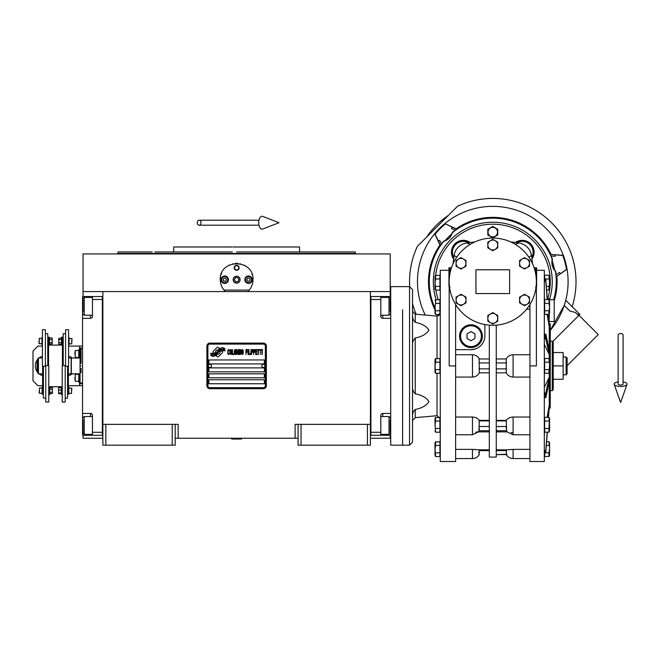 <?xml version="1.0" encoding="UTF-8"?>
<svg xmlns="http://www.w3.org/2000/svg" width="660" height="660" viewBox="0 0 660 660"><rect width="100%" height="100%" fill="white"/><g stroke="black" fill="none" stroke-linecap="round" stroke-linejoin="round"><path stroke-width="0.99" d="M298.072 438.24L175.197 438.24M370.409 424.363L370.409 445.178L298.072 445.178L298.072 424.363L370.409 424.363L370.409 291.58L390.225 291.58L390.225 253.927L83.044 253.927L83.044 291.58L370.409 291.58M295.094 438.24L295.094 424.363L298.072 424.363M172.227 445.178L172.227 424.363L175.197 424.363L175.197 445.178L102.861 445.178L102.861 291.58M175.197 424.363L178.167 424.363L178.167 438.24M301.042 445.178L301.042 424.363M102.861 424.363L172.227 424.363M367.43 445.178L367.43 424.363M83.044 435.262L83.044 438.24L102.861 438.24M370.409 438.24L390.225 438.24L390.225 435.262M390.225 296.538L390.225 291.58M83.044 296.538L83.044 291.58M105.831 445.178L105.831 424.363M222.61 352.036A1.237 1.237 0 0 0 222.247 351.161L222.131 351.046A5.75 5.75 0 0 0 219.937 351.582A2.178 2.178 0 0 1 217.33 354.156A8.63 8.63 0 0 1 216.01 355.55L216.934 356.466A1.237 1.237 0 0 0 218.683 356.466L222.247 352.91A1.237 1.237 0 0 0 222.61 352.036M265.37 346.079A1.98 1.98 0 0 0 263.389 344.099L209.88 344.099A1.98 1.98 0 0 0 207.9 346.079L207.9 385.721A1.98 1.98 0 0 0 209.88 387.7L263.389 387.7A1.98 1.98 0 0 0 265.37 385.721L265.37 346.079M208.89 379.772L208.89 383.74L264.379 383.74L264.379 379.772L208.89 379.772M208.89 373.832L208.89 377.792L264.379 377.792L264.379 373.832L208.89 373.832M208.89 367.884L208.89 371.844L264.379 371.844L264.379 367.884L208.89 367.884M208.89 359.956L208.89 363.916L264.379 363.916L264.379 359.956L208.89 359.956M223.451 350.039L223.039 349.338A9.1 9.1 0 0 0 220.91 349.717A4.744 4.744 0 0 0 218.575 351.301A177.466 177.466 0 0 1 217.354 352.811A7.474 7.474 0 0 1 215.63 354.337A4.909 4.909 0 0 1 212.817 355.121A35.252 35.252 0 0 1 210.573 354.981L212.578 356.458A5.709 5.709 0 0 0 217.157 353.768A7.54 7.54 0 0 1 218.815 351.846A5.107 5.107 0 0 1 222.189 350.666A58.707 58.707 0 0 1 225.052 350.798L224.639 350.122L223.451 350.039M223.451 348.265L223.055 347.605A5.379 5.379 0 0 0 219.97 348.678A6.534 6.534 0 0 0 218.435 350.311A14.322 14.322 0 0 1 217.503 351.565A4.645 4.645 0 0 1 215.407 353.001A7.821 7.821 0 0 1 212.883 353.405A19.899 19.899 0 0 1 210.565 353.257L212.553 354.643A5.874 5.874 0 0 0 217.643 352.011A7.54 7.54 0 0 1 219.359 350.147A5.692 5.692 0 0 1 222.296 348.983A12.367 12.367 0 0 1 225.043 349.024L224.639 348.348L223.451 348.265M219.599 348.513L218.674 347.589A1.237 1.237 0 0 0 216.925 347.589L213.37 351.153A1.237 1.237 0 0 0 213.37 352.902L213.485 353.017A5.742 5.742 0 0 0 215.672 352.481A2.178 2.178 0 0 1 218.287 349.907A8.638 8.638 0 0 1 219.599 348.513M229.515 353.768L229.564 353.24L228.904 353.875L228.047 353.24L228.145 350.501L228.904 350.179L229.564 350.815L229.325 349.866L228.475 349.552L227.766 350.707L227.857 353.768L228.475 354.502L229.515 353.768M231.083 349.552L230.282 349.866L229.944 351.236L229.993 353.347L230.703 354.502L231.511 354.189L231.841 352.82L231.8 350.707L231.083 349.552M232.51 349.552L232.229 354.502L233.937 354.502L233.937 353.875L232.51 353.875L232.51 349.552M235.455 349.552L234.647 349.866L234.316 351.236L234.457 353.768L235.075 354.502L235.884 354.189L236.214 352.82L236.074 350.287L235.455 349.552M237.922 354.502L238.59 350.608L238.87 354.502L238.87 349.552L238.441 349.552L237.732 353.974L237.023 349.552L236.593 349.552L236.593 354.502L236.882 350.608L237.922 354.502M240.817 352.077L240.628 349.66L239.25 349.552L239.25 354.502L240.628 354.403L240.817 352.077M242.525 349.552L241.725 349.866L241.387 351.236L241.436 353.347L242.146 354.502L242.954 354.189L243.292 352.82L243.243 350.707L242.525 349.552M245.949 354.502L246.229 352.184L247.467 352.184L247.467 351.557L246.229 351.557L246.229 350.179L247.657 350.179L247.657 349.552L245.949 349.552L245.949 354.502M248.036 354.502L248.325 349.552L248.036 354.502M248.985 349.552L248.704 354.502L250.412 354.502L250.412 353.875L248.985 353.875L248.985 349.552M250.792 354.502L251.072 349.552L250.792 354.502M253.209 351.128L252.829 349.66L251.452 349.552L251.452 354.502L251.74 352.291L252.829 352.184L253.209 351.128M255.346 351.128L254.966 349.66L253.588 349.552L253.588 354.502L253.877 352.291L254.966 352.184L255.346 351.128M257.441 354.502L257.441 353.875L256.014 353.875L256.014 352.184L257.251 352.184L257.251 351.557L256.014 351.557L256.014 350.179L257.441 350.179L257.441 349.552L255.725 349.552L255.725 354.502L257.441 354.502M259.619 350.08L259.619 349.552L257.821 349.552L257.821 350.08L258.58 350.08L258.58 354.502L258.86 350.08L259.619 350.08M261.805 350.08L261.805 349.552L259.999 349.552L259.999 350.08L260.758 350.08L260.758 354.502L261.046 350.08L261.805 350.08M262.185 354.502L262.474 349.552L262.185 354.502M230.513 350.287L231.511 350.815L231.083 353.875L230.282 353.24L230.513 350.287M234.886 350.287L235.884 350.815L235.455 353.875L234.647 353.24L234.886 350.287M239.539 351.656L239.539 350.179L240.438 350.179L240.578 351.557L239.539 351.656M240.677 352.605L240.578 353.768L239.539 353.875L239.539 352.291L240.677 352.605M241.956 350.287L242.954 350.815L242.525 353.875L241.725 353.24L241.956 350.287M252.788 351.557L251.74 351.656L251.74 350.08L252.788 350.179L252.788 351.557M254.925 351.557L253.877 351.656L253.877 350.08L254.925 350.179L254.925 351.557M209.88 388.69A2.97 2.97 0 0 1 206.902 385.721L206.902 346.079A2.97 2.97 0 0 1 209.88 343.109L263.389 343.109A2.97 2.97 0 0 1 266.359 346.079L266.359 385.721A2.97 2.97 0 0 1 263.389 388.69L209.88 388.69M208.296 365.854A1.584 1.584 0 0 0 209.831 367.488A1.584 1.584 0 0 0 211.464 365.945A1.584 1.584 0 0 0 209.921 364.32A1.584 1.584 0 0 0 208.296 365.854M261.805 365.854A1.584 1.584 0 0 0 263.34 367.488A1.584 1.584 0 0 0 264.974 365.945A1.584 1.584 0 0 0 263.431 364.32A1.584 1.584 0 0 0 261.805 365.854M224.582 290.746A16.351 16.351 0 0 0 225.415 291.58C222.065 288.313 220.358 284.344 220.283 279.691C219.277 258.596 253.993 258.604 252.986 279.691C252.912 284.353 251.204 288.313 247.855 291.58A16.351 16.351 0 0 0 248.812 290.598M223.294 289.146A16.351 16.351 0 0 1 222.931 288.61M220.481 282.233A16.351 16.351 0 0 1 220.349 281.152M220.382 277.86A16.351 16.351 0 0 1 220.523 276.903M221.05 274.733A16.351 16.351 0 0 1 221.727 272.968M228.517 265.493A16.351 16.351 0 0 1 229.334 265.064M232.939 263.761A16.351 16.351 0 0 1 233.351 263.678M235.504 263.381A16.351 16.351 0 0 1 236.577 263.34M236.643 263.34A16.351 16.351 0 0 1 237.79 263.381M239.91 263.67A16.351 16.351 0 0 1 240.331 263.769M243.919 265.056A16.351 16.351 0 0 1 244.761 265.51M251.823 273.636A16.351 16.351 0 0 1 252.211 274.717M252.92 281.127A16.351 16.351 0 0 1 252.706 282.703M250.33 288.618A16.351 16.351 0 0 1 249.925 289.212M249.249 290.095L224.02 290.095M233.261 279.691A3.366 3.366 0 0 0 236.635 283.058A3.366 3.366 0 0 0 240.001 279.691A3.366 3.366 0 0 0 236.635 276.325A3.366 3.366 0 0 0 233.261 279.691M234.16 267.803A2.475 2.475 0 0 1 236.635 265.32A2.475 2.475 0 0 1 239.11 267.803A2.475 2.475 0 0 1 236.635 270.278A2.475 2.475 0 0 1 234.16 267.803M221.026 279.691A3.712 3.712 0 0 0 224.738 283.404A3.712 3.712 0 0 0 228.459 279.691A3.712 3.712 0 0 0 224.738 275.979A3.712 3.712 0 0 0 221.026 279.691M244.81 279.691A3.712 3.712 0 0 0 248.523 283.404A3.712 3.712 0 0 0 252.244 279.691A3.712 3.712 0 0 0 248.523 275.979A3.712 3.712 0 0 0 244.81 279.691M224.738 282.76A3.069 3.069 0 0 0 227.815 279.691A3.069 3.069 0 0 0 224.738 276.623A3.069 3.069 0 0 0 221.669 279.691A3.069 3.069 0 0 0 224.738 282.76M224.738 283.156A3.465 3.465 0 0 0 228.212 279.691A3.465 3.465 0 0 0 224.738 276.226A3.465 3.465 0 0 0 221.273 279.691A3.465 3.465 0 0 0 224.738 283.156M223.88 278.207L223.022 279.691L223.88 281.176L225.596 281.176L226.454 279.691L225.596 278.207L223.88 278.207M248.523 282.76A3.069 3.069 0 0 0 251.592 279.691A3.069 3.069 0 0 0 248.523 276.623A3.069 3.069 0 0 0 245.454 279.691A3.069 3.069 0 0 0 248.523 282.76M248.523 283.156A3.465 3.465 0 0 0 251.988 279.691A3.465 3.465 0 0 0 248.523 276.226A3.465 3.465 0 0 0 245.058 279.691A3.465 3.465 0 0 0 248.523 283.156M247.665 278.207L246.807 279.691L247.665 281.176L249.381 281.176L250.239 279.691L249.381 278.207L247.665 278.207M234.514 267.803A2.12 2.12 0 0 0 236.635 269.915A2.12 2.12 0 0 0 238.747 267.803A2.12 2.12 0 0 0 236.635 265.683A2.12 2.12 0 0 0 234.514 267.803M236.635 283.156A3.465 3.465 0 0 0 240.1 279.691A3.465 3.465 0 0 0 236.635 276.226A3.465 3.465 0 0 0 233.161 279.691A3.465 3.465 0 0 0 236.635 283.156M234.341 279.691L235.488 281.671L237.773 281.671L238.92 279.691L237.773 277.712L235.488 277.712L234.341 279.691M236.635 251.947L355.146 251.947L299.558 251.947L299.558 246.988L238.879 246.988M355.146 251.947L355.542 253.432L117.719 253.432L236.635 253.432M243.383 246.988L233.285 246.988M232.229 246.988L173.712 246.988L173.712 251.947L154.943 251.947M232.419 251.947L173.712 251.947M240.842 251.947L246.955 251.947M268.042 251.947L299.558 251.947M152.138 251.947L118.123 251.947L117.719 253.927M236.635 246.988L280.863 246.988M370.409 435.262L390.72 435.262M380.812 435.262L380.812 432.292L370.903 432.292L370.903 299.508L380.812 299.508L380.812 316.354A1.98 1.98 0 0 0 382.792 318.334L390.72 318.334M380.812 432.292L380.812 415.445A1.98 1.98 0 0 1 382.792 413.465L382.792 416.542M390.72 413.465L382.792 413.465M370.409 296.53L380.812 296.538L380.812 299.508M380.812 296.538L382.792 296.538L382.792 297.429M390.72 296.538L382.792 296.538M370.903 296.53L370.903 435.262M380.812 416.542L389.037 416.542L389.037 434.379L380.812 434.379M390.225 431.929L390.225 419.909M389.037 434.379L390.225 433.026M389.037 300.63L389.037 297.429L390.225 298.617L390.225 312.007M380.812 297.429L389.037 297.429L389.037 315.257L380.812 315.257M390.225 308.748L390.225 302.115M390.225 304.615L390.225 303.212M102.861 296.538L82.549 296.538L82.549 318.334L90.469 318.334L90.469 315.257M92.458 296.538L92.458 299.508L102.366 299.508L102.366 432.292L92.458 432.292L92.458 415.445A1.98 1.98 0 0 0 90.469 413.465L82.549 413.465L82.549 422.383L83.044 422.383M92.458 299.508L92.458 316.354A1.98 1.98 0 0 1 90.469 318.334M82.549 318.334L82.549 413.465M102.861 435.27L92.458 435.262L92.458 432.292M92.458 435.262L90.469 435.262L90.469 434.379M82.549 422.383L82.549 435.262L90.469 435.262M102.366 435.27L102.366 296.538M92.458 315.257L84.232 315.257L84.232 297.429L92.458 297.429M83.044 299.871L83.044 311.899M84.232 297.429L83.044 298.774M84.232 431.17L84.232 434.379L83.044 433.191L83.044 419.793M92.458 434.379L84.232 434.379L84.232 416.542L92.458 416.542M83.044 423.052L83.044 429.685M83.044 427.185L83.044 428.587M71.346 365.904L71.346 357.976L80.066 357.976L80.066 373.832L71.346 373.832L71.346 365.904M81.056 368.379L81.056 372.628M81.056 365.904C81.056 388.27 81.056 388.27 81.056 365.904C81.056 343.53 81.056 343.53 81.056 365.904M80.066 357.976L80.066 348.917L81.056 348.562L81.056 363.421M80.066 365.904C80.066 343.992 80.066 343.992 80.066 365.904C80.066 387.808 80.066 387.808 80.066 365.904M80.066 373.832L80.066 382.882L82.549 383.245M402.608 309.845L402.608 445.178L402.608 309.845M409.546 445.178L409.546 286.63L390.72 286.63L390.72 445.178L409.546 445.178L412.516 442.2L412.516 289.6L412.516 314.655L412.516 311.207L415.231 314.168L415.231 322.336C421.897 323.647 426.459 326.254 428.942 330.165C426.459 334.075 421.897 336.691 415.231 337.994C413.259 340.024 412.351 342.342 412.516 344.965M231.676 438.735L241.585 439.032L231.676 439.032L232.172 438.24M620.614 333.548A2.475 1.543 0 0 1 623.089 335.09L623.089 384.103A2.475 0.907 0 0 1 620.614 385.011A2.475 0.907 0 0 1 618.131 384.103L618.131 335.09A2.475 1.543 0 0 1 620.614 333.548M618.131 381.917A6.443 2.368 0 0 0 614.221 384.4A6.443 2.368 0 0 0 620.614 386.463A6.443 2.368 0 0 0 627 384.4A6.443 2.368 0 0 0 623.089 381.917M197.266 222.717A2.475 1.873 -90 0 0 199.147 225.192A2.475 1.873 -90 0 0 201.019 222.717A2.475 1.873 -90 0 0 199.147 220.234A2.475 1.873 -90 0 0 197.266 222.717M258.72 222.717A6.443 3.3 -90 0 1 262.663 216.398L279.04 222.717L262.663 229.036A6.443 3.3 -90 0 1 258.72 222.717M42.586 373.832A8.423 8.423 0 0 0 42.611 373.832L38.453 373.832L37.958 373.329L37.958 358.471L38.453 357.976L42.413 357.976M38.453 373.832L38.453 357.976M68.599 357.976A8.423 8.423 0 0 0 68.574 357.967L71.148 357.976L71.148 373.832L68.376 373.832M469.103 242.624L470.151 242.484A11.888 11.888 0 0 0 453.602 259.042L453.618 258.893M451.927 255.519L453.602 259.042L453.799 257.491A10.898 10.898 0 0 1 468.608 242.69M455.623 354.725L472.469 354.725L472.469 377.075L455.623 377.075M529.947 377.075L513.101 377.075L513.101 354.725C509.941 354.932 507.656 356.35 506.236 358.966L506.236 372.834C507.656 375.457 509.941 376.868 513.101 377.075M461.035 294.286L465.985 297.149L465.985 300.003A4.958 4.958 0 0 0 458.552 295.713L461.035 294.286M465.985 300.003L465.985 302.866L463.51 304.293A4.958 4.958 0 0 0 465.985 300.003M456.077 297.149L458.552 295.713A4.958 4.958 0 0 0 458.552 304.293A4.958 4.958 0 0 0 463.51 304.293L461.035 305.728L456.077 302.866L456.077 297.149M475.942 269.783L509.627 269.783L509.627 293.568L475.942 293.568L475.942 269.783M449.188 281.671A43.601 43.601 0 0 0 492.781 325.273A43.601 43.601 0 0 0 536.382 281.671A43.601 43.601 0 0 0 492.781 238.07A43.601 43.601 0 0 0 449.188 281.671L449.188 365.904L455.623 365.904L455.623 461.521L440.269 461.521L440.269 270.278L448.94 270.278M529.543 305.126L528.66 306.446L529.947 306.446M484.861 324.547L484.861 335.783A13.877 13.877 0 0 1 470.984 349.66L455.623 349.66M496.254 325.132L496.254 457.066L489.316 457.066L489.316 325.132M535.639 286.984L536.63 286.316L536.63 267.803L536.63 270.278L544.31 270.278L544.31 461.521L529.947 461.521L529.947 304.483M536.382 281.671L536.382 365.904L529.947 365.904M455.623 304.483L455.623 365.904M459.591 336.171A11.393 11.393 0 0 1 470.984 324.778A11.393 11.393 0 0 1 482.377 336.171A11.393 11.393 0 0 1 470.984 347.572A11.393 11.393 0 0 1 459.591 336.171M524.535 257.623L529.493 260.477L529.493 266.203L524.535 269.065L519.585 266.203L519.585 260.477L524.535 257.623M524.535 294.286L529.493 297.149L529.493 302.866L524.535 305.728L519.585 302.866L519.585 297.149L524.535 294.286M492.781 312.617L497.739 315.48L497.739 321.197L492.781 324.06L487.831 321.197L487.831 315.48L492.781 312.617M492.781 239.291L497.739 242.146L497.739 247.871L492.781 250.734L487.831 247.871L487.831 242.146L492.781 239.291M461.035 257.623L465.985 260.477L465.985 266.203L461.035 269.065L456.077 266.203L456.077 260.477L461.035 257.623M470.984 349.66L475.249 348.991M489.316 358.966L479.333 358.966C477.914 356.35 475.629 354.932 472.469 354.725M474.647 449.427L475.513 449.468M477.403 431.706L476.504 432.118M476.454 432.135L475.712 432.382M479.333 428.629L479.251 429.668M479.135 430.716C478.459 432.251 478.401 432.251 478.97 430.716L479.333 420.354C477.914 418.325 475.629 417.211 472.469 417.029L472.469 434.75L455.623 434.75M477.551 418.572L478.046 418.951M472.469 377.075C475.629 376.868 477.914 375.457 479.333 372.834L479.135 358.966M479.135 372.834L489.316 372.834M479.333 420.354L489.316 420.354M455.623 417.029L472.469 417.029M472.469 434.75L478.591 431.863L489.316 431.879M479.094 454.591L479.333 449.839L472.469 449.386L472.469 458.552L455.623 458.552M479.333 449.839L489.316 449.839M455.623 449.386L472.469 449.386M478.97 454.591L479.333 454.591C477.749 457.132 475.464 458.452 472.469 458.552M478.747 452.166L478.64 452.793M529.947 458.552L513.101 458.552C510.106 458.452 507.812 457.132 506.236 454.591L496.254 454.591L506.921 454.253M496.254 449.839L506.236 449.839L506.467 454.591M513.101 458.552L513.101 449.386L506.236 449.839M513.101 449.386L529.947 449.386M496.254 420.354L506.236 420.354L506.599 430.716C507.169 432.251 507.111 432.251 506.426 430.716M496.254 431.879L506.971 431.863L513.101 434.75L513.101 417.029C509.941 417.211 507.656 418.325 506.236 420.354M513.101 417.029L529.947 417.029M496.254 372.834L506.426 372.834M506.426 358.966L496.254 358.966M513.101 354.725L529.947 354.725M529.947 309.136L526.647 309.136M506.236 428.604L506.319 427.556M513.043 432.836L511.112 432.671M532.092 260.032A178.365 178.365 0 0 1 532.505 263.686L531.481 255.502A14.866 14.866 0 0 0 518.958 242.979A178.365 178.365 6.6 0 0 510.766 241.956M515.419 242.484L516.962 242.69A10.898 10.898 0 0 1 531.762 257.491L531.968 259.042A11.888 11.888 0 0 0 515.419 242.484A11.888 11.888 0 0 1 531.968 259.042A11.888 11.888 0 0 0 515.419 242.484L515.971 242.558M534.121 267.803L536.63 267.803M448.94 286.316L449.93 286.984L448.94 286.316L448.94 267.803L451.448 267.803M527.01 259.05A4.958 4.958 0 0 0 519.585 263.34A4.958 4.958 0 0 0 527.01 267.63A4.958 4.958 0 0 0 527.01 259.05M527.01 295.713A4.958 4.958 0 0 0 519.585 300.003A4.958 4.958 0 0 0 527.01 304.293A4.958 4.958 0 0 0 527.01 295.713M495.264 314.045A4.958 4.958 0 0 0 487.831 318.334A4.958 4.958 0 0 0 495.264 322.625A4.958 4.958 0 0 0 495.264 314.045M495.264 240.718A4.958 4.958 0 0 0 487.831 245.008A4.958 4.958 0 0 0 495.264 249.298A4.958 4.958 0 0 0 495.264 240.718M463.51 259.05A4.958 4.958 0 0 0 456.077 263.34A4.958 4.958 0 0 0 463.51 267.63A4.958 4.958 0 0 0 463.51 259.05M469.615 242.558L470.151 242.484A178.365 178.365 0 0 1 474.804 241.956A178.365 178.365 -6.6 0 0 466.612 242.979A14.866 14.866 0 0 0 454.088 255.502L453.065 263.686A178.365 178.365 0 0 1 453.486 259.933M470.151 242.484A11.888 11.888 0 0 0 451.465 252.244L451.481 251.542M451.514 251.188L451.819 249.364M451.869 249.158L452.529 247.335M452.636 247.096L453.568 245.495M453.626 245.413L454.74 244.043M454.93 243.853L458.23 241.519M458.461 241.411L460.094 240.809M460.234 240.768L462.049 240.422M462.297 240.405L464.236 240.388M464.459 240.405L466.331 240.735M466.463 240.768L468.204 241.387M468.254 241.411L469.936 242.335M528.833 257.144L531.481 255.502M544.31 452.405L545.828 451.968L547.321 432.193M549.268 358.809L549.268 323.788L550.259 323.788L550.259 408.012L549.268 408.012L548.443 417.318L549.268 404.844L548.328 417.318M547.206 432.193L545.828 450.359L544.31 450.788M544.31 434.453L544.69 432.193M547.181 417.318L549.268 404.844L549.268 377.248L545.828 392.914L544.31 393.063M544.31 397.749L545.828 397.6L549.268 381.934M544.31 387.436L549.268 377.248L549.268 372.991M544.31 338.737L545.828 338.885L549.268 354.56L544.31 344.363M549.268 349.874L545.828 334.199L544.31 334.051M548.328 314.482L549.268 326.956L547.181 314.482M544.69 299.607L544.31 297.346M544.31 281.012L545.828 281.449L547.206 299.607M547.321 299.607L545.828 279.832L544.31 279.394M549.268 325.347L548.443 314.482M549.178 289.872L546.604 290.103L547.255 298.733L549.268 298.733L549.268 299.953M549.268 408.012L549.268 406.461M515.179 244.266L518.958 242.979M470.382 244.266L466.612 242.979M456.736 257.144L454.088 255.502M552.238 281.671A59.458 59.458 0 0 1 549.433 299.722A59.458 59.458 0 0 0 492.781 222.222A59.458 59.458 0 0 0 436.095 299.607A59.458 59.458 0 0 1 433.331 281.671M544.657 279.394L544.657 275.228L548.988 275.228L549.533 282.661L549.169 285.953M549.178 314.251L544.657 314.482L544.657 299.607L548.988 299.607L549.533 307.04L548.988 303.328L544.657 303.328M549.178 373.106L544.657 373.337L544.657 358.462L548.988 358.462L549.302 363.082M548.988 428.48L548.988 432.193L549.565 430.939L549.565 418.58L549.565 430.939L549.565 418.58L549.565 430.939L548.988 432.193L544.657 432.193L544.657 417.318L548.988 417.318L549.533 424.76L549.302 421.938L548.988 428.48L544.657 428.48M549.178 456.34L544.657 456.571L544.657 452.405M549.268 314.135L549.062 322.517M481.882 336.171A10.898 10.898 0 0 0 470.984 325.273A10.898 10.898 0 0 0 460.086 336.171A10.898 10.898 0 0 0 470.984 347.077A10.898 10.898 0 0 0 481.882 336.171M546.323 286.382L548.988 286.382L548.988 290.103L549.565 288.849L549.565 276.482L549.565 288.849M544.657 278.949L548.988 278.949M549.169 310.332L549.533 307.04M544.657 310.761L548.988 310.761L548.988 314.482L549.565 313.228L549.565 300.861L549.565 313.228M549.169 369.188L549.533 365.904M544.657 369.616L548.988 369.616L548.988 373.337L549.565 372.083L549.565 359.716L549.565 372.083M544.657 362.183L548.988 362.183M549.302 417.763L549.499 419.826M544.657 421.039L548.988 421.039M546.604 441.697L548.988 441.697L549.302 446.317M544.657 452.859L548.988 452.859L549.533 449.138M549.565 455.317L549.565 442.959L549.565 455.317L548.988 456.571L548.988 452.859M546.323 445.417L548.988 445.417M435.336 299.937L439.923 299.607L439.923 314.482L435.592 314.482L435.047 307.04L435.592 303.328L439.923 303.328M435.336 358.801L439.923 358.462L439.923 373.337L435.592 373.337L435.047 365.904L435.592 362.183L439.923 362.183M435.336 417.656L439.923 417.318L439.923 432.193L435.592 432.193L435.047 424.76L435.592 421.039L439.923 421.039M435.336 442.035L439.923 441.697L439.923 456.571L435.592 456.571L435.047 449.138L435.592 445.417L439.923 445.417M435.336 275.558L439.923 275.228L439.923 290.103L435.592 290.103L435.047 282.661L435.592 278.949L439.923 278.949M412.516 386.842C412.351 389.458 413.259 391.776 415.231 393.805C421.897 395.117 426.459 397.724 428.942 401.635C426.459 405.545 421.897 408.161 415.231 409.464C413.259 411.493 412.351 413.812 412.516 416.435L412.516 416.427M481.387 336.171A10.403 10.403 0 0 0 470.984 325.768A10.403 10.403 0 0 0 460.581 336.171A10.403 10.403 0 0 0 470.984 346.574A10.403 10.403 0 0 0 481.387 336.171M497.739 232.13L497.739 234.985L492.781 237.847L487.831 234.985L487.831 229.267L492.781 226.405L497.739 229.267L497.739 232.13M549.268 299.722L554.218 299.722L554.218 321.519L549.268 321.519M435.394 299.838L435.592 303.328M439.923 310.761L435.592 310.761M435.014 359.716L435.014 365.904L435.014 359.716L435.592 358.462L435.592 362.183M439.923 369.616L435.592 369.616M435.055 366.457L435.047 365.904M435.394 417.557L435.592 421.039M439.923 428.48L435.592 428.48M435.014 442.959L435.014 449.138L435.014 442.959L435.592 441.697L435.41 445.846M439.923 452.859L435.592 452.859M435.014 276.482L435.014 282.661L435.014 276.482L435.592 275.228L435.41 279.378M439.923 286.382L435.592 286.382M435.278 285.483L435.047 282.661M412.516 315.373C412.351 317.988 413.259 320.306 415.231 322.336M412.846 318.103L412.748 317.617M470.984 331.6L474.944 333.886L474.944 338.464L470.984 340.75L467.024 338.464L467.024 333.886L470.984 331.6M488.029 232.13A4.752 4.752 0 0 0 492.781 236.882A4.752 4.752 0 0 0 497.541 232.13A4.752 4.752 0 0 0 492.781 227.37A4.752 4.752 0 0 0 488.029 232.13M435.014 307.04L435.014 313.228L435.014 307.04M435.014 365.904L435.014 372.083L435.014 365.904M435.014 424.76L435.014 418.58L435.014 424.76M435.014 449.138L435.014 455.317L435.014 449.138M435.014 282.661L435.014 288.849L435.014 282.661M552.238 390.671L552.238 341.129L553.229 342.119L553.229 389.68L552.238 390.671L550.259 390.671M553.229 379.277L553.229 352.522L563.137 352.522L563.137 379.277L553.229 379.277M553.229 365.904L563.137 365.904M566.115 374.822L567.105 373.832L567.105 357.976L566.115 356.986L566.115 374.822L563.137 374.822M572.17 306.685A83.234 83.234 0 0 0 457.438 206.316L417.425 246.32A83.234 83.234 0 0 0 409.695 286.63M554.218 300.663A64.309 64.309 0 0 0 556.867 276.342L566.486 269.363A75.306 75.306 0 0 0 562.988 256.08A75.306 75.306 0 0 0 562.765 255.486L563.335 255.329A75.306 75.306 -105 0 1 563.558 255.923A75.306 75.306 -105 0 1 567.056 269.206A75.306 75.306 0 0 1 550.259 330.338L564.25 305.423L565.76 300.275L579.208 313.723L577.945 314.985M566.486 269.363L567.056 269.206A75.306 75.306 0 0 0 563.335 255.329L550.192 254.446L550.935 255.989L555.159 256.311L555.308 254.834L562.765 255.486M455.161 230.249L456.679 229.391L444.856 223.583A75.306 75.306 137.4 0 0 439.535 228.418A75.306 75.306 -47.5 0 0 434.692 233.747L439.948 245.017L440.501 245.57L441.358 244.043M445.269 224.004A75.306 75.306 0 0 0 435.113 234.16L434.692 233.747A75.306 75.306 0 0 0 425.271 315.043M455.111 230.282A63.715 63.715 0 0 0 452.306 232.46L452.463 232.617A63.492 63.492 0 0 1 552.23 259.355C551.248 263.876 552.313 267.853 555.423 271.285A63.492 63.492 0 0 1 553.658 299.722M456.679 229.391L456.126 228.838A64.309 64.309 0 0 1 550.952 254.248M439.057 315.505A63.492 63.492 0 0 1 438.421 314.482M435.014 308.022A63.492 63.492 0 0 1 443.734 241.354C448.14 239.943 451.052 237.031 452.463 232.617M441.391 244.002A63.715 63.715 0 0 1 443.569 241.197L443.734 241.354M438.339 315.892A64.309 64.309 0 0 1 437.481 314.482M435.014 309.92A64.309 64.309 0 0 1 439.948 245.017M551.1 256.006A63.715 63.715 0 0 1 552.445 259.289L552.23 259.355M443.569 241.197A12.886 12.886 0 0 0 445.063 240.661A62.923 62.923 0 0 1 451.77 233.953L451.984 233.772C450.574 237.097 448.206 239.464 444.881 240.875L445.063 240.661M452.306 232.46A12.886 12.886 0 0 1 451.77 233.953M556.116 276.548L555.984 274.84L559.482 272.448L560.348 273.661M556.124 274.741A63.715 63.715 0 0 0 555.637 271.227A12.886 12.886 0 0 1 554.614 270.014L552.065 260.584A62.923 62.923 0 0 1 554.672 270.295M552.445 259.289A12.886 12.886 100.5 0 0 552.164 260.857L552.065 260.584M452.059 227.164L451.448 228.525L455.268 230.357M441.466 244.15L439.634 240.339L438.281 240.95L435.113 234.16M438.281 240.95L440.501 245.57M552.164 260.857A62.923 62.923 0 0 1 554.614 270.014M555.308 254.834L550.192 254.446M563.335 255.329A75.306 75.306 0 0 0 444.856 223.583L456.126 228.838M444.881 240.875A62.923 62.923 0 0 1 451.984 233.772M556.867 276.342L567.056 269.206M578.622 315.653L575.462 312.502L569.819 310.992L564.25 305.423L565.76 300.275M412.516 303.724A83.234 83.234 0 0 0 416.188 314.251M579.208 313.723L579.876 314.399L578.968 315.307L598.24 334.579L567.105 365.706M552.898 341.377L578.968 315.307M426.591 237.154A79.769 79.769 0 0 1 448.272 215.482M49.69 392.263L52.346 392.263L52.42 393.418L49.69 393.838L49.739 387.857M69.069 338.382L72.039 338.679L71.742 342.54M71.742 339.677L71.742 343.835L69.069 343.835M41.918 343.835L38.948 343.538L39.245 339.677M39.245 342.54L39.245 338.382L41.918 338.382M61.495 339.537L58.839 339.537L58.765 338.382L61.495 337.961L61.446 343.942M49.492 342.68L52.148 342.68L52.222 343.835L49.492 344.256L49.541 338.275M68.871 387.964L71.841 388.261L71.544 392.123M71.544 389.26L71.544 393.418L68.871 393.418M42.116 393.418L39.146 393.121L39.443 389.26M39.443 392.123L39.443 387.964L42.116 387.964M42.611 366.25L42.611 394.16L42.116 394.16L42.116 387.222L42.611 387.222M68.376 366.25L68.376 394.16L68.871 394.16L68.871 387.222L68.376 387.222M52.148 342.68L52.148 337.961L49.492 337.961L49.351 337.144L48.559 337.144L48.559 365.549M61.495 337.961L61.636 337.144L62.428 337.144L62.428 365.549M49.351 337.144L49.351 345.073L48.559 345.073M45.383 366.25L42.413 366.25L42.413 329.736L45.383 329.736L45.383 366.25M61.636 337.144L61.636 345.073L62.428 345.073M65.604 366.25L68.574 366.25L68.574 329.736L65.604 329.736L65.604 366.25M49.492 339.537L52.148 339.537M52.222 338.753L52.222 343.472M45.779 365.549L48.758 365.549L48.758 402.072L45.779 402.072L45.779 365.549M42.413 337.639L41.918 337.639L41.918 344.578L42.413 344.578M43.403 366.25L43.403 398.104L45.779 398.104M65.208 365.549L62.23 365.549L62.23 402.072L65.208 402.072L65.208 365.549M58.765 338.753L58.765 343.472L58.839 339.537M61.495 342.68L58.839 342.68M61.636 345.073L61.495 344.256L58.839 344.256L58.765 343.472M68.574 344.578L69.069 344.578L69.069 337.639L68.574 337.639M67.584 366.25L67.584 398.104L65.208 398.104M45.383 333.696L47.767 333.696L47.767 365.549M65.604 333.696L63.22 333.696L63.22 365.549M48.758 394.655L49.55 394.655L49.55 386.727L48.758 386.727L62.23 386.71L61.438 386.727L61.438 394.655L62.23 394.655M58.567 388.03L58.567 388.855L58.641 387.692L61.297 387.692L61.297 393.69M52.42 393.055L52.346 387.544L52.346 392.263M49.69 389.12L52.346 389.12M49.55 386.727L49.69 387.544L52.346 387.544L52.42 388.336M58.567 388.855L58.641 393.69L58.567 388.855M61.297 390.019L58.641 390.019M61.297 393.022L58.641 393.022M61.273 393.69L58.641 393.69M37.958 369.773A8.423 8.423 0 0 1 37.009 365.904L37.009 361.036L37.958 360.492M37.958 371.308L37.009 370.763L37.009 365.904A8.423 8.423 0 0 1 37.958 362.035M37.958 372.768A10.156 10.156 0 0 1 37.958 359.032M39.089 357.976A10.156 10.156 0 0 1 42.413 356.202M42.611 375.655A10.156 10.156 0 0 1 39.089 373.832M68.863 373.832L68.376 374.113M68.574 356.144A10.156 10.156 0 0 1 72.097 357.976M72.097 373.832A10.156 10.156 0 0 1 68.376 375.713M82.549 385.721L79.571 385.721L79.571 373.832M42.413 346.079L37.958 346.079L33 351.037L33 380.762L37.958 385.721L42.611 385.721M68.376 385.721L79.571 385.721M82.549 383.74L79.571 383.74M79.571 357.976L79.571 346.079L82.549 346.079M68.574 346.079L79.571 346.079M79.571 348.067L82.549 348.067M74.819 354.007C74.819 357.654 74.819 357.654 74.819 354.007L75.215 350.542L75.215 357.481L78.779 357.481M78.779 381.257L75.215 381.257L74.819 377.792C74.819 374.146 74.819 374.146 74.819 377.792M75.215 381.257L75.215 374.327L78.779 374.327M79.571 349.552L78.779 349.552L78.779 357.976M78.779 373.832L78.779 382.247L79.571 382.247M390.72 422.383L390.225 422.383M382.792 434.379L382.792 435.262M390.72 309.416L390.225 309.416M382.792 315.257L382.792 318.334M82.549 309.416L83.044 309.416M90.469 297.429L90.469 296.538M90.469 416.542L90.469 413.465M437.035 373.337L437.035 415.726L440.269 418.688M440.269 313.112L437.035 316.074L437.035 358.462M415.231 393.805L415.231 337.994M478.97 362.926L489.316 362.926M489.316 368.874L478.97 368.874M489.316 420.907L479.135 420.907M478.97 426.508L489.316 426.508M489.316 430.716L478.97 430.716M489.316 450.623L479.135 450.623M506.426 450.623L496.254 450.623M506.599 430.716L496.254 430.716M496.254 426.508L506.599 426.508M506.426 420.907L496.254 420.907M506.599 368.874L496.254 368.874M496.254 362.926L506.599 362.926M535.639 267.803L535.639 273.661M547.668 298.733A57.469 57.469 0 0 0 496.015 224.293A57.469 57.469 0 0 0 435.674 275.228M435.93 290.103A57.469 57.469 0 0 0 438.182 299.607M545.333 450.788L545.333 452.405M545.333 393.063L545.333 397.749M545.333 334.051L545.333 338.737M545.333 279.394L545.333 281.012M449.93 273.661L449.93 267.803M545.828 451.968L545.828 450.359M545.828 397.6L545.828 392.914M545.828 338.885L545.828 334.199M545.828 281.449L545.828 279.832M437.035 415.726L415.231 417.64L415.231 409.464M355.542 253.927L355.542 253.432M390.225 417.73L389.037 416.542M390.225 314.069L389.037 315.257M83.044 314.069L84.232 315.257M83.044 417.73L84.232 416.542M81.056 348.562L82.549 348.562M241.09 438.24L241.585 438.735M627 384.4L620.614 402.534L614.221 384.4M199.147 225.192L258.976 225.192M199.147 220.234L258.976 220.234M529.947 434.75L513.101 434.75M549.268 323.788L549.046 322.369M437.035 316.074L415.231 314.168M549.565 418.58L548.988 417.318L549.565 418.58M549.565 276.482L548.988 275.228M549.565 300.861L548.988 299.607M549.565 359.716L548.988 358.462M549.565 442.959L548.988 441.697M415.231 417.64L412.516 420.601M435.014 300.861L435.592 299.607L435.022 300.787M435.014 313.228L435.592 314.482L435.014 313.228M435.014 372.083L435.592 373.337M435.014 418.58L435.592 417.318L435.014 418.58M435.014 430.939L435.501 432.102M435.014 455.317L435.592 456.571M435.014 288.849L435.592 290.103M409.546 286.63L412.516 289.6M552.238 341.129L550.259 341.129M566.115 356.986L563.137 356.986M43.403 394.144L42.611 394.144M68.376 394.144L67.584 394.144M62.428 345.089L48.559 345.089M48.559 337.656L47.767 337.656M63.22 337.656L62.428 337.656M49.492 344.256L49.351 345.073M49.69 393.838L49.55 394.655M61.231 393.484L61.438 394.655M61.273 387.692L61.438 386.727M78.779 350.542L75.215 350.542"/></g></svg>
